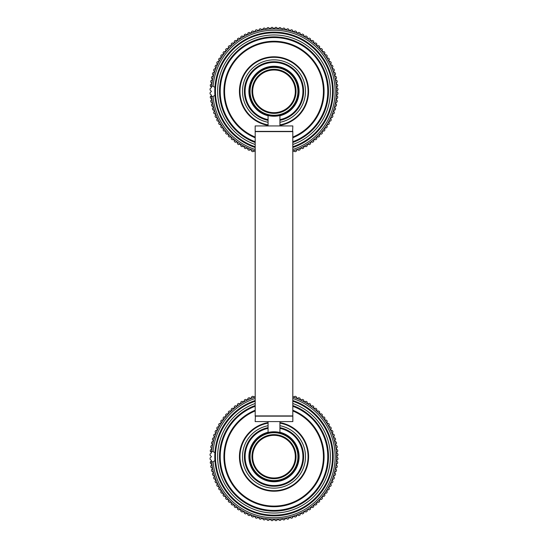 <?xml version="1.0" encoding="UTF-8"?>
<svg xmlns="http://www.w3.org/2000/svg" width="548" height="548" viewBox="0 0 548 548"><rect width="100%" height="100%" fill="white"/><g stroke="black" fill="none" stroke-linecap="round" stroke-linejoin="round"><path stroke-width="0.82" d="M255.169 416.144L292.831 416.144L292.831 421.59L255.169 421.59L255.402 415.905M255.169 421.59L292.831 421.59M292.831 131.383L255.169 131.383L255.169 125.937L292.831 125.937L292.598 131.623M292.831 125.937L255.169 125.937M274 116.224C283.624 114.984 283.624 114.984 274 116.224C264.376 114.984 264.376 114.984 274 116.224A24.872 24.872 0 0 0 295.543 78.912A24.872 24.872 0 0 0 252.457 78.912A24.872 24.872 0 0 0 274 116.224A24.872 24.872 0 0 0 295.543 78.912A24.872 24.872 0 0 0 252.457 78.912A24.872 24.872 0 0 0 274 116.224M274 113.381A22.03 22.03 0 0 0 293.077 80.33A22.03 22.03 0 0 0 254.923 80.33A22.03 22.03 0 0 0 274 113.381M274 431.776C264.376 433.016 264.376 433.016 274 431.776C283.624 433.016 283.624 433.016 274 431.776A24.872 24.872 0 0 0 252.457 469.088A24.872 24.872 0 0 0 295.543 469.088A24.872 24.872 0 0 0 274 431.776A24.872 24.872 0 0 0 252.457 469.088A24.872 24.872 0 0 0 295.543 469.088A24.872 24.872 0 0 0 274 431.776M274 434.619A22.03 22.03 0 0 0 254.923 467.67A22.03 22.03 0 0 0 293.077 467.67A22.03 22.03 0 0 0 274 434.619A22.03 22.03 0 0 1 293.077 467.67A22.03 22.03 0 0 1 254.923 467.67A22.03 22.03 0 0 1 274 434.619A22.03 22.03 0 0 1 293.077 467.67A22.03 22.03 0 0 1 254.923 467.67A22.03 22.03 0 0 1 274 434.619M279.638 415.905L292.803 415.905L292.803 131.623L255.197 131.623L255.197 415.905L279.638 415.905M210.357 96.667L211.583 95.277L210.09 93.961L210.048 92.756L211.46 91.352L210.048 89.941L210.09 88.735L211.583 87.42L210.35 86.029L213.09 86.283L214.905 87.379L214.905 95.325L213.09 96.414L210.268 96.77A63.965 63.965 0 0 0 210.377 97.969L211.953 99.188A62.541 62.541 0 0 1 211.665 96.414M211.665 86.283A62.541 62.541 0 0 1 211.953 83.508L210.377 84.728A63.965 63.965 0 0 0 210.268 85.926L210.35 86.029M212.562 103.065A62.541 62.541 0 0 1 211.953 99.188L210.733 100.757A63.965 63.965 0 0 0 210.918 101.949L212.562 103.065L211.446 104.709A63.965 63.965 0 0 0 211.713 105.887L213.425 106.901A62.541 62.541 0 0 1 212.562 103.065M214.521 110.675A62.541 62.541 0 0 1 213.425 106.901L212.412 108.614A63.965 63.965 0 0 0 212.747 109.771L214.521 110.675L213.617 112.45A63.965 63.965 0 0 0 214.028 113.58L215.85 114.374A62.541 62.541 0 0 1 214.521 110.675M217.412 117.978A62.541 62.541 0 0 1 215.85 114.374L215.063 116.197A63.965 63.965 0 0 0 215.542 117.306L217.412 117.978L216.734 119.848A63.965 63.965 0 0 0 217.282 120.923L219.193 121.478A62.541 62.541 0 0 1 217.412 117.978M221.193 124.862A62.541 62.541 0 0 1 219.193 121.478L218.638 123.389A63.965 63.965 0 0 0 219.255 124.423L221.193 124.862L220.762 126.8A63.965 63.965 0 0 0 221.44 127.8L223.399 128.109A62.541 62.541 0 0 1 221.193 124.862M225.81 131.212A62.541 62.541 0 0 1 223.399 128.109L223.091 130.075A63.965 63.965 0 0 0 223.831 131.027L225.81 131.212L225.625 133.191A63.965 63.965 0 0 0 226.42 134.096L228.406 134.164A62.541 62.541 0 0 1 225.81 131.212M231.188 136.938A62.541 62.541 0 0 1 228.406 134.164L228.345 136.151A63.965 63.965 0 0 0 229.201 137L231.188 136.938L231.249 138.925A63.965 63.965 0 0 0 232.153 139.726L234.133 139.535A62.541 62.541 0 0 1 231.188 136.938M237.236 141.946A62.541 62.541 0 0 1 234.133 139.535L234.318 141.514A63.965 63.965 0 0 0 235.277 142.254L237.236 141.946L237.551 143.912A63.965 63.965 0 0 0 238.544 144.59L240.49 144.151A62.541 62.541 0 0 1 237.236 141.946M243.867 146.152A62.541 62.541 0 0 1 240.49 144.151L240.921 146.097A63.965 63.965 0 0 0 241.963 146.706L243.867 146.152L244.422 148.063A63.965 63.965 0 0 0 245.497 148.611L247.374 147.939A62.541 62.541 0 0 1 243.867 146.152M250.977 149.501A62.541 62.541 0 0 1 247.374 147.939L248.045 149.81A63.965 63.965 0 0 0 249.155 150.289L250.977 149.501L251.765 151.323A63.965 63.965 0 0 0 252.902 151.734L254.676 150.83A62.541 62.541 0 0 1 250.977 149.501M255.197 150.995A62.541 62.541 0 0 1 254.676 150.83L255.197 151.858M292.803 151.858L293.324 150.83L295.098 151.734A63.965 63.965 0 0 0 296.235 151.323L297.023 149.501L298.845 150.289A63.965 63.965 0 0 0 299.955 149.81L300.626 147.939L302.503 148.611A63.965 63.965 0 0 0 303.578 148.063L304.133 146.152L306.037 146.706A63.965 63.965 0 0 0 307.079 146.097L307.51 144.151L309.456 144.59A63.965 63.965 0 0 0 310.449 143.912L310.764 141.946L312.723 142.254A63.965 63.965 0 0 0 313.682 141.514L313.867 139.535L315.847 139.726A63.965 63.965 0 0 0 316.751 138.925L316.812 136.938L318.799 137A63.965 63.965 0 0 0 319.655 136.151L319.594 134.164L321.58 134.096A63.965 63.965 0 0 0 322.375 133.191L322.19 131.212L324.169 131.027A63.965 63.965 0 0 0 324.909 130.075L324.601 128.109L326.56 127.8A63.965 63.965 0 0 0 327.238 126.8L326.807 124.862L328.745 124.423A63.965 63.965 0 0 0 329.362 123.389L328.807 121.478L330.718 120.923A63.965 63.965 0 0 0 331.266 119.848L330.588 117.978L332.458 117.306A63.965 63.965 0 0 0 332.937 116.197L332.15 114.374L333.972 113.58A63.965 63.965 0 0 0 334.383 112.45L333.479 110.675L335.253 109.771A63.965 63.965 0 0 0 335.588 108.614L334.575 106.901L336.287 105.887A63.965 63.965 0 0 0 336.554 104.709L335.438 103.065L337.082 101.949A63.965 63.965 0 0 0 337.267 100.757L336.047 99.188L337.623 97.969A63.965 63.965 0 0 0 337.732 96.77L336.417 95.277L337.911 93.961A63.965 63.965 0 0 0 337.952 92.756L336.541 91.352L337.952 89.941A63.965 63.965 0 0 0 337.911 88.735L336.417 87.42L337.732 85.926A63.965 63.965 0 0 0 337.623 84.728L336.047 83.508L337.267 81.94A63.965 63.965 0 0 0 337.082 80.748L335.438 79.631L336.554 77.987A63.965 63.965 0 0 0 336.287 76.809L334.575 75.795L335.588 74.083A63.965 63.965 0 0 0 335.253 72.925L333.479 72.021L334.383 70.247A63.965 63.965 0 0 0 333.972 69.117L332.15 68.322L332.937 66.5A63.965 63.965 0 0 0 332.458 65.39L330.588 64.719L331.266 62.849A63.965 63.965 0 0 0 330.718 61.773L328.807 61.218L329.362 59.307A63.965 63.965 0 0 0 328.745 58.273L326.807 57.835L327.238 55.896A63.965 63.965 0 0 0 326.56 54.896L324.601 54.588L324.909 52.622A63.965 63.965 0 0 0 324.169 51.67L322.19 51.485L322.375 49.505A63.965 63.965 0 0 0 321.58 48.601L319.594 48.532L319.655 46.546A63.965 63.965 0 0 0 318.799 45.696L316.812 45.758L316.751 43.772A63.965 63.965 0 0 0 315.847 42.97L313.867 43.162L313.682 41.182A63.965 63.965 0 0 0 312.723 40.442L310.764 40.751L310.449 38.785A63.965 63.965 0 0 0 309.456 38.107L307.51 38.545L307.079 36.6A63.965 63.965 0 0 0 306.037 35.99L304.133 36.545L303.578 34.634A63.965 63.965 0 0 0 302.503 34.086L300.626 34.757L299.955 32.887A63.965 63.965 0 0 0 298.845 32.407L297.023 33.195L296.235 31.373A63.965 63.965 0 0 0 295.098 30.962L293.324 31.866L292.427 30.092A63.965 63.965 0 0 0 291.262 29.756L289.556 30.77L288.543 29.058A63.965 63.965 0 0 0 287.364 28.797L285.72 29.914L284.604 28.27A63.965 63.965 0 0 0 283.412 28.078L281.836 29.297L280.617 27.729A63.965 63.965 0 0 0 279.418 27.612L277.925 28.928L276.61 27.441A63.965 63.965 0 0 0 275.404 27.4L274 28.804L272.596 27.4A63.965 63.965 0 0 0 271.39 27.441L270.075 28.928L268.582 27.612A63.965 63.965 0 0 0 267.383 27.729L266.164 29.297L264.588 28.078A63.965 63.965 0 0 0 263.396 28.27L262.28 29.914L260.636 28.797A63.965 63.965 0 0 0 259.457 29.058L258.444 30.77L256.738 29.756A63.965 63.965 0 0 0 255.574 30.092L254.676 31.866L252.902 30.962A63.965 63.965 0 0 0 251.765 31.373L250.977 33.195L249.155 32.407A63.965 63.965 0 0 0 248.045 32.887L247.374 34.757L245.497 34.086A63.965 63.965 0 0 0 244.422 34.634L243.867 36.545L241.963 35.99A63.965 63.965 0 0 0 240.921 36.6L240.49 38.545L238.544 38.107A63.965 63.965 0 0 0 237.551 38.785L237.236 40.751L235.277 40.442A63.965 63.965 0 0 0 234.318 41.182L234.133 43.162L232.153 42.97A63.965 63.965 0 0 0 231.249 43.772L231.188 45.758L229.201 45.696A63.965 63.965 0 0 0 228.345 46.546L228.406 48.532L226.42 48.601A63.965 63.965 0 0 0 225.625 49.505L225.81 51.485L223.831 51.67A63.965 63.965 0 0 0 223.091 52.622L223.399 54.588L221.44 54.896A63.965 63.965 0 0 0 220.762 55.896L221.193 57.835L219.255 58.273A63.965 63.965 0 0 0 218.638 59.307L219.193 61.218L217.282 61.773A63.965 63.965 0 0 0 216.734 62.849L217.412 64.719L215.542 65.39A63.965 63.965 0 0 0 215.063 66.5L215.85 68.322L214.028 69.117A63.965 63.965 0 0 0 213.617 70.247L214.521 72.021L212.747 72.925A63.965 63.965 0 0 0 212.412 74.083L213.425 75.795L211.713 76.809A63.965 63.965 0 0 0 211.446 77.987L212.562 79.631L210.918 80.748A63.965 63.965 0 0 0 210.733 81.94L211.953 83.508A62.541 62.541 0 0 1 336.417 87.42A62.541 62.541 0 0 1 292.803 150.995M279.925 120.361A29.613 29.613 0 0 0 275.986 61.801A29.613 29.613 0 0 0 244.655 87.385A29.613 29.613 0 0 0 268.075 120.361M292.803 142.487A54.485 54.485 0 0 0 280.384 37.237A54.485 54.485 0 0 0 255.197 142.487M333.225 91.352A59.225 59.225 0 0 0 216.145 78.693A59.225 59.225 0 0 0 255.197 147.508A59.225 59.225 0 0 1 280.364 32.469A59.225 59.225 0 0 1 292.803 147.508A59.225 59.225 0 0 0 333.225 91.352M210.357 461.964L211.583 460.58L210.09 459.265L210.048 458.06L211.46 456.648L210.048 455.244L210.09 454.039L211.583 452.723L210.35 451.333L213.09 451.586L214.905 452.675L214.905 460.621L213.09 461.717L210.268 462.074A63.965 63.965 0 0 0 210.377 463.272L211.953 464.492A62.541 62.541 0 0 1 211.665 461.717M211.665 451.586A62.541 62.541 0 0 1 211.953 448.812L210.377 450.031A63.965 63.965 0 0 0 210.268 451.23L210.35 451.333M212.562 468.369A62.541 62.541 0 0 1 211.953 464.492L210.733 466.06A63.965 63.965 0 0 0 210.918 467.252L212.562 468.369L211.446 470.013A63.965 63.965 0 0 0 211.713 471.191L213.425 472.205A62.541 62.541 0 0 1 212.562 468.369M214.521 475.979A62.541 62.541 0 0 1 213.425 472.205L212.412 473.917A63.965 63.965 0 0 0 212.747 475.075L214.521 475.979L213.617 477.753A63.965 63.965 0 0 0 214.028 478.884L215.85 479.678A62.541 62.541 0 0 1 214.521 475.979M217.412 483.281A62.541 62.541 0 0 1 215.85 479.678L215.063 481.5A63.965 63.965 0 0 0 215.542 482.61L217.412 483.281L216.734 485.151A63.965 63.965 0 0 0 217.282 486.227L219.193 486.782A62.541 62.541 0 0 1 217.412 483.281M221.193 490.165A62.541 62.541 0 0 1 219.193 486.782L218.638 488.693A63.965 63.965 0 0 0 219.255 489.727L221.193 490.165L220.762 492.104A63.965 63.965 0 0 0 221.44 493.104L223.399 493.412A62.541 62.541 0 0 1 221.193 490.165M225.81 496.515A62.541 62.541 0 0 1 223.399 493.412L223.091 495.378A63.965 63.965 0 0 0 223.831 496.33L225.81 496.515L225.625 498.495A63.965 63.965 0 0 0 226.42 499.399L228.406 499.468A62.541 62.541 0 0 1 225.81 496.515M231.188 502.242A62.541 62.541 0 0 1 228.406 499.468L228.345 501.454A63.965 63.965 0 0 0 229.201 502.304L231.188 502.242L231.249 504.229A63.965 63.965 0 0 0 232.153 505.03L234.133 504.838A62.541 62.541 0 0 1 231.188 502.242M237.236 507.249A62.541 62.541 0 0 1 234.133 504.838L234.318 506.818A63.965 63.965 0 0 0 235.277 507.558L237.236 507.249L237.551 509.215A63.965 63.965 0 0 0 238.544 509.893L240.49 509.455A62.541 62.541 0 0 1 237.236 507.249M243.867 511.455A62.541 62.541 0 0 1 240.49 509.455L240.921 511.4A63.965 63.965 0 0 0 241.963 512.01L243.867 511.455L244.422 513.366A63.965 63.965 0 0 0 245.497 513.914L247.374 513.243A62.541 62.541 0 0 1 243.867 511.455M250.977 514.805A62.541 62.541 0 0 1 247.374 513.243L248.045 515.113A63.965 63.965 0 0 0 249.155 515.593L250.977 514.805L251.765 516.627A63.965 63.965 0 0 0 252.902 517.038L254.676 516.134A62.541 62.541 0 0 1 250.977 514.805M258.444 517.23A62.541 62.541 0 0 1 254.676 516.134L255.574 517.908A63.965 63.965 0 0 0 256.738 518.244L258.444 517.23L259.457 518.942A63.965 63.965 0 0 0 260.636 519.203L262.28 518.086A62.541 62.541 0 0 1 258.444 517.23M266.164 518.703A62.541 62.541 0 0 1 262.28 518.086L263.396 519.73A63.965 63.965 0 0 0 264.588 519.922L266.164 518.703L267.383 520.271A63.965 63.965 0 0 0 268.582 520.388L270.075 519.072A62.541 62.541 0 0 1 266.164 518.703M274 519.196A62.541 62.541 0 0 1 270.075 519.072L271.39 520.559A63.965 63.965 0 0 0 272.596 520.6L274 519.196L275.404 520.6A63.965 63.965 0 0 0 276.61 520.559L277.925 519.072A62.541 62.541 0 0 1 274 519.196M281.836 518.703A62.541 62.541 0 0 1 277.925 519.072L279.418 520.388A63.965 63.965 0 0 0 280.617 520.271L281.836 518.703L283.412 519.922A63.965 63.965 0 0 0 284.604 519.73L285.72 518.086A62.541 62.541 0 0 1 281.836 518.703M289.556 517.23A62.541 62.541 0 0 1 285.72 518.086L287.364 519.203A63.965 63.965 0 0 0 288.543 518.942L289.556 517.23L291.262 518.244A63.965 63.965 0 0 0 292.427 517.908L293.324 516.134A62.541 62.541 0 0 1 289.556 517.23M297.023 514.805A62.541 62.541 0 0 1 293.324 516.134L295.098 517.038A63.965 63.965 0 0 0 296.235 516.627L297.023 514.805L298.845 515.593A63.965 63.965 0 0 0 299.955 515.113L300.626 513.243A62.541 62.541 0 0 1 297.023 514.805M304.133 511.455A62.541 62.541 0 0 1 300.626 513.243L302.503 513.914A63.965 63.965 0 0 0 303.578 513.366L304.133 511.455L306.037 512.01A63.965 63.965 0 0 0 307.079 511.4L307.51 509.455A62.541 62.541 0 0 1 304.133 511.455M310.764 507.249A62.541 62.541 0 0 1 307.51 509.455L309.456 509.893A63.965 63.965 0 0 0 310.449 509.215L310.764 507.249L312.723 507.558A63.965 63.965 0 0 0 313.682 506.818L313.867 504.838A62.541 62.541 0 0 1 310.764 507.249M316.812 502.242A62.541 62.541 0 0 1 313.867 504.838L315.847 505.03A63.965 63.965 0 0 0 316.751 504.229L316.812 502.242L318.799 502.304A63.965 63.965 0 0 0 319.655 501.454L319.594 499.468A62.541 62.541 0 0 1 316.812 502.242M322.19 496.515A62.541 62.541 0 0 1 319.594 499.468L321.58 499.399A63.965 63.965 0 0 0 322.375 498.495L322.19 496.515L324.169 496.33A63.965 63.965 0 0 0 324.909 495.378L324.601 493.412A62.541 62.541 0 0 1 322.19 496.515M326.807 490.165A62.541 62.541 0 0 1 324.601 493.412L326.56 493.104A63.965 63.965 0 0 0 327.238 492.104L326.807 490.165L328.745 489.727A63.965 63.965 0 0 0 329.362 488.693L328.807 486.782A62.541 62.541 0 0 1 326.807 490.165M330.588 483.281A62.541 62.541 0 0 1 328.807 486.782L330.718 486.227A63.965 63.965 0 0 0 331.266 485.151L330.588 483.281L332.458 482.61A63.965 63.965 0 0 0 332.937 481.5L332.15 479.678A62.541 62.541 0 0 1 330.588 483.281M333.479 475.979A62.541 62.541 0 0 1 332.15 479.678L333.972 478.884A63.965 63.965 0 0 0 334.383 477.753L333.479 475.979L335.253 475.075A63.965 63.965 0 0 0 335.588 473.917L334.575 472.205A62.541 62.541 0 0 1 333.479 475.979M335.438 468.369A62.541 62.541 0 0 1 334.575 472.205L336.287 471.191A63.965 63.965 0 0 0 336.554 470.013L335.438 468.369L337.082 467.252A63.965 63.965 0 0 0 337.267 466.06L336.047 464.492A62.541 62.541 0 0 1 335.438 468.369M336.417 460.58A62.541 62.541 0 0 1 336.047 464.492L337.623 463.272A63.965 63.965 0 0 0 337.732 462.074L336.417 460.58L337.911 459.265A63.965 63.965 0 0 0 337.952 458.06L336.541 456.648A62.541 62.541 0 0 1 336.417 460.58M336.417 452.723A62.541 62.541 0 0 1 336.541 456.648L337.952 455.244A63.965 63.965 0 0 0 337.911 454.039L336.417 452.723L337.732 451.23A63.965 63.965 0 0 0 337.623 450.031L336.047 448.812A62.541 62.541 0 0 1 336.417 452.723M335.438 444.935A62.541 62.541 0 0 1 336.047 448.812L337.267 447.243A63.965 63.965 0 0 0 337.082 446.051L335.438 444.935L336.554 443.291A63.965 63.965 0 0 0 336.287 442.113L334.575 441.099A62.541 62.541 0 0 1 335.438 444.935M333.479 437.325A62.541 62.541 0 0 1 334.575 441.099L335.588 439.386A63.965 63.965 0 0 0 335.253 438.229L333.479 437.325L334.383 435.55A63.965 63.965 0 0 0 333.972 434.42L332.15 433.626A62.541 62.541 0 0 1 333.479 437.325M330.588 430.022A62.541 62.541 0 0 1 332.15 433.626L332.937 431.803A63.965 63.965 0 0 0 332.458 430.694L330.588 430.022L331.266 428.152A63.965 63.965 0 0 0 330.718 427.077L328.807 426.522A62.541 62.541 0 0 1 330.588 430.022M326.807 423.138A62.541 62.541 0 0 1 328.807 426.522L329.362 424.611A63.965 63.965 0 0 0 328.745 423.577L326.807 423.138L327.238 421.2A63.965 63.965 0 0 0 326.56 420.2L324.601 419.891A62.541 62.541 0 0 1 326.807 423.138M322.19 416.788A62.541 62.541 0 0 1 324.601 419.891L324.909 417.925A63.965 63.965 0 0 0 324.169 416.973L322.19 416.788L322.375 414.809A63.965 63.965 0 0 0 321.58 413.904L319.594 413.836A62.541 62.541 0 0 1 322.19 416.788M316.812 411.062A62.541 62.541 0 0 1 319.594 413.836L319.655 411.849A63.965 63.965 0 0 0 318.799 411L316.812 411.062L316.751 409.075A63.965 63.965 0 0 0 315.847 408.274L313.867 408.466A62.541 62.541 0 0 1 316.812 411.062M310.764 406.054A62.541 62.541 0 0 1 313.867 408.466L313.682 406.486A63.965 63.965 0 0 0 312.723 405.746L310.764 406.054L310.449 404.088A63.965 63.965 0 0 0 309.456 403.41L307.51 403.849A62.541 62.541 0 0 1 310.764 406.054M304.133 401.848A62.541 62.541 0 0 1 307.51 403.849L307.079 401.903A63.965 63.965 0 0 0 306.037 401.294L304.133 401.848L303.578 399.937A63.965 63.965 0 0 0 302.503 399.389L300.626 400.061A62.541 62.541 0 0 1 304.133 401.848M297.023 398.499A62.541 62.541 0 0 1 300.626 400.061L299.955 398.19A63.965 63.965 0 0 0 298.845 397.711L297.023 398.499L296.235 396.677A63.965 63.965 0 0 0 295.098 396.266L293.324 397.17A62.541 62.541 0 0 1 297.023 398.499M292.803 397.005A62.541 62.541 0 0 1 293.324 397.17L292.803 396.142M255.197 396.142L254.676 397.17L252.902 396.266A63.965 63.965 0 0 0 251.765 396.677L250.977 398.499L249.155 397.711A63.965 63.965 0 0 0 248.045 398.19L247.374 400.061L245.497 399.389A63.965 63.965 0 0 0 244.422 399.937L243.867 401.848L241.963 401.294A63.965 63.965 0 0 0 240.921 401.903L240.49 403.849L238.544 403.41A63.965 63.965 0 0 0 237.551 404.088L237.236 406.054L235.277 405.746A63.965 63.965 0 0 0 234.318 406.486L234.133 408.466L232.153 408.274A63.965 63.965 0 0 0 231.249 409.075L231.188 411.062L229.201 411A63.965 63.965 0 0 0 228.345 411.849L228.406 413.836L226.42 413.904A63.965 63.965 0 0 0 225.625 414.809L225.81 416.788L223.831 416.973A63.965 63.965 0 0 0 223.091 417.925L223.399 419.891L221.44 420.2A63.965 63.965 0 0 0 220.762 421.2L221.193 423.138L219.255 423.577A63.965 63.965 0 0 0 218.638 424.611L219.193 426.522L217.282 427.077A63.965 63.965 0 0 0 216.734 428.152L217.412 430.022L215.542 430.694A63.965 63.965 0 0 0 215.063 431.803L215.85 433.626L214.028 434.42A63.965 63.965 0 0 0 213.617 435.55L214.521 437.325L212.747 438.229A63.965 63.965 0 0 0 212.412 439.386L213.425 441.099L211.713 442.113A63.965 63.965 0 0 0 211.446 443.291L212.562 444.935L210.918 446.051A63.965 63.965 0 0 0 210.733 447.243L211.953 448.812A62.541 62.541 0 0 1 255.197 397.005M268.075 427.639A29.613 29.613 0 0 0 244.655 460.615A29.613 29.613 0 0 0 275.986 486.199A29.613 29.613 0 0 0 279.925 427.639M255.197 405.513A54.485 54.485 0 0 0 280.384 510.763A54.485 54.485 0 0 0 292.803 405.513M333.225 456.648A59.225 59.225 0 0 0 292.803 400.492A59.225 59.225 0 0 1 280.364 515.531A59.225 59.225 0 0 1 255.197 400.492A59.225 59.225 0 0 0 280.364 515.531A59.225 59.225 0 0 0 333.225 456.648M268.075 115.744A25.105 25.105 0 0 1 253.327 77.11A25.105 25.105 0 0 1 294.673 77.11A25.105 25.105 0 0 1 279.925 115.744M274 115.512A24.167 24.167 0 0 1 253.073 79.268A24.167 24.167 0 0 1 294.927 79.268A24.167 24.167 0 0 1 274 115.512M274 115.279A23.927 23.927 0 0 0 294.721 79.385A23.927 23.927 0 0 0 253.279 79.385A23.927 23.927 0 0 0 274 115.279M274 112.669A21.324 21.324 0 0 1 255.532 80.686A21.324 21.324 0 0 1 292.468 80.686A21.324 21.324 0 0 1 274 112.669M279.925 432.256A25.105 25.105 0 0 1 294.673 470.89A25.105 25.105 0 0 1 253.327 470.89A25.105 25.105 0 0 1 268.075 432.256M274 432.488A24.167 24.167 0 0 1 294.927 468.732A24.167 24.167 0 0 1 253.073 468.732A24.167 24.167 0 0 1 274 432.488M274 432.721A23.927 23.927 0 0 0 253.279 468.615A23.927 23.927 0 0 0 294.721 468.615A23.927 23.927 0 0 0 274 432.721M274 435.331A21.324 21.324 0 0 1 292.468 467.314A21.324 21.324 0 0 1 255.532 467.314A21.324 21.324 0 0 1 274 435.331M213.09 96.414A61.123 61.123 0 0 0 255.197 149.501M292.803 149.501A61.123 61.123 0 0 0 271.013 30.298A61.123 61.123 0 0 0 213.09 86.283M268.075 119.635A28.9 28.9 0 0 1 245.374 87.385A28.9 28.9 0 0 1 275.986 62.513A28.9 28.9 0 0 1 279.925 119.635M268.075 124.862A34.031 34.031 0 0 1 240.195 87.385A34.031 34.031 0 0 1 275.986 57.369A34.031 34.031 0 0 1 279.925 124.862M279.925 125.396A34.558 34.558 0 0 0 275.98 56.841A34.558 34.558 0 0 0 239.668 87.392A34.558 34.558 0 0 0 268.075 125.396M279.925 122.293A31.51 31.51 0 0 0 275.986 59.903A31.51 31.51 0 0 0 242.743 87.385A31.51 31.51 0 0 0 268.075 122.293M255.197 141.733A53.779 53.779 0 0 1 280.391 37.949A53.779 53.779 0 0 1 292.803 141.733M292.803 137.774A50.087 50.087 0 0 0 280.405 41.675A50.087 50.087 0 0 0 255.197 137.774M255.197 146.761A58.513 58.513 0 0 1 280.371 33.181A58.513 58.513 0 0 1 292.803 146.761M292.803 144.501A56.382 56.382 0 0 0 280.377 35.325A56.382 56.382 0 0 0 255.197 144.501M255.197 137.055A49.423 49.423 0 0 1 280.412 42.34A49.423 49.423 0 0 1 292.803 137.055M213.09 461.717A61.123 61.123 0 0 0 334.122 467.643A61.123 61.123 0 0 0 292.803 398.499M255.197 398.499A61.123 61.123 0 0 0 213.09 451.586M279.925 428.365A28.9 28.9 0 0 1 275.986 485.487A28.9 28.9 0 0 1 245.374 460.615A28.9 28.9 0 0 1 268.075 428.365M279.925 423.138A34.031 34.031 0 0 1 275.986 490.631A34.031 34.031 0 0 1 240.195 460.615A34.031 34.031 0 0 1 268.075 423.138M268.075 422.604A34.558 34.558 0 0 0 239.668 460.608A34.558 34.558 0 0 0 275.98 491.159A34.558 34.558 0 0 0 279.925 422.604M268.075 425.707A31.51 31.51 0 0 0 242.743 460.615A31.51 31.51 0 0 0 275.986 488.097A31.51 31.51 0 0 0 279.925 425.707M292.803 406.267A53.779 53.779 0 0 1 280.391 510.051A53.779 53.779 0 0 1 255.197 406.267M255.197 410.226A50.087 50.087 0 0 0 280.405 506.325A50.087 50.087 0 0 0 292.803 410.226M292.803 401.239A58.513 58.513 0 0 1 280.371 514.819A58.513 58.513 0 0 1 255.197 401.239M255.197 403.499A56.382 56.382 0 0 0 280.377 512.675A56.382 56.382 0 0 0 292.803 403.499M292.803 410.945A49.423 49.423 0 0 1 280.412 505.66A49.423 49.423 0 0 1 255.197 410.945M268.075 421.83L268.075 432.495M279.925 421.83L279.925 432.495M279.925 125.698L279.925 115.505M268.075 125.698L268.075 115.505M279.925 115.792L291.214 109.682L296.92 101.695L299.133 92.139L297.79 83.2L293.379 75.316L283.254 67.966L270.849 66.397L259.225 71L251.244 80.638L248.854 91.434L251.32 102.209L258.156 110.874L268.075 115.792M268.075 432.208L259.218 436.304L250.08 448.901L250.08 464.423L259.204 476.986L274 481.802L288.782 477L295.941 468.937L299.071 458.628L297.591 447.949L291.783 438.873L279.925 432.208"/></g></svg>
